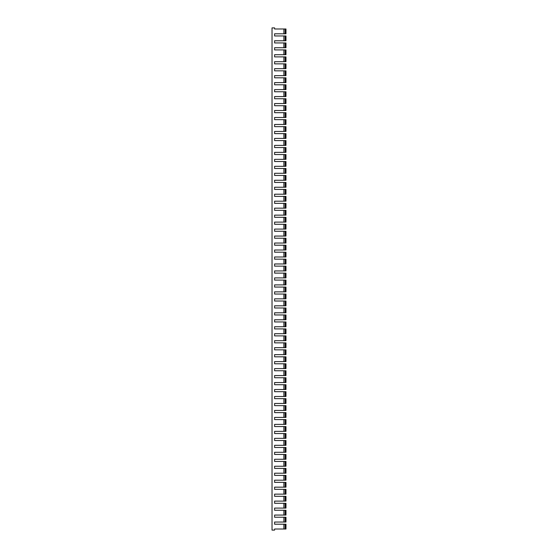 <?xml version="1.0" encoding="UTF-8"?>
<svg xmlns="http://www.w3.org/2000/svg" width="558" height="558" viewBox="0 0 558 558"><rect width="100%" height="100%" fill="white"/><g stroke="black" fill="none" stroke-linecap="round" stroke-linejoin="round"><path stroke-width="0.84" d="M272.025 27.9L272.025 530.1L274.606 530.1L274.606 529.012L283.882 529.012L283.882 524.213L274.606 524.213L274.606 522.037L283.882 522.037L283.882 517.238L274.606 517.238L274.606 515.062L283.882 515.062L283.882 510.263L274.606 510.263L274.606 508.087L283.882 508.087L283.882 503.288L274.606 503.288L274.606 501.112L283.882 501.112L283.882 496.313L274.606 496.313L274.606 494.137L283.882 494.137L283.882 489.338L274.606 489.338L274.606 487.162L283.882 487.162L283.882 482.363L274.606 482.363L274.606 480.187L283.882 480.187L283.882 475.388L274.606 475.388L274.606 473.212L283.882 473.212L283.882 468.413L274.606 468.413L274.606 466.237L283.882 466.237L283.882 461.438L274.606 461.438L274.606 459.262L283.882 459.262L283.882 454.463L274.606 454.463L274.606 452.287L283.882 452.287L283.882 447.488L274.606 447.488L274.606 445.312L283.882 445.312L283.882 440.513L274.606 440.513L274.606 438.337L283.882 438.337L283.882 433.538L274.606 433.538L274.606 431.362L283.882 431.362L283.882 426.563L274.606 426.563L274.606 424.387L283.882 424.387L283.882 419.588L274.606 419.588L274.606 417.412L283.882 417.412L283.882 412.613L274.606 412.613L274.606 410.437L283.882 410.437L283.882 405.638L274.606 405.638L274.606 403.462L283.882 403.462L283.882 398.663L274.606 398.663L274.606 396.487L283.882 396.487L283.882 391.688L274.606 391.688L274.606 389.512L283.882 389.512L283.882 384.713L274.606 384.713L274.606 382.537L283.882 382.537L283.882 377.738L274.606 377.738L274.606 375.562L283.882 375.562L283.882 370.763L274.606 370.763L274.606 368.587L283.882 368.587L283.882 363.788L274.606 363.788L274.606 361.612L283.882 361.612L283.882 356.813L274.606 356.813L274.606 354.637L283.882 354.637L283.882 349.838L274.606 349.838L274.606 347.662L283.882 347.662L283.882 342.863L274.606 342.863L274.606 340.687L283.882 340.687L283.882 335.888L274.606 335.888L274.606 333.712L283.882 333.712L283.882 328.913L274.606 328.913L274.606 326.737L283.882 326.737L283.882 321.938L274.606 321.938L274.606 319.762L283.882 319.762L283.882 314.963L274.606 314.963L274.606 312.787L283.882 312.787L283.882 307.988L274.606 307.988L274.606 305.812L283.882 305.812L283.882 301.013L274.606 301.013L274.606 298.837L283.882 298.837L283.882 294.038L274.606 294.038L274.606 291.862L283.882 291.862L283.882 287.063L274.606 287.063L274.606 284.887L283.882 284.887L283.882 280.088L274.606 280.088L274.606 277.912L283.882 277.912L283.882 273.113L274.606 273.113L274.606 270.937L283.882 270.937L283.882 266.138L274.606 266.138L274.606 263.962L283.882 263.962L283.882 259.163L274.606 259.163L274.606 256.987L283.882 256.987L283.882 252.188L274.606 252.188L274.606 250.012L283.882 250.012L283.882 245.213L274.606 245.213L274.606 243.037L283.882 243.037L283.882 238.238L274.606 238.238L274.606 236.062L283.882 236.062L283.882 231.263L274.606 231.263L274.606 229.087L283.882 229.087L283.882 224.288L274.606 224.288L274.606 222.112L283.882 222.112L283.882 217.313L274.606 217.313L274.606 215.137L283.882 215.137L283.882 210.338L274.606 210.338L274.606 208.162L283.882 208.162L283.882 203.363L274.606 203.363L274.606 201.187L283.882 201.187L283.882 196.388L274.606 196.388L274.606 194.212L283.882 194.212L283.882 189.413L274.606 189.413L274.606 187.237L283.882 187.237L283.882 182.438L274.606 182.438L274.606 180.262L283.882 180.262L283.882 175.463L274.606 175.463L274.606 173.287L283.882 173.287L283.882 168.488L274.606 168.488L274.606 166.312L283.882 166.312L283.882 161.513L274.606 161.513L274.606 159.337L283.882 159.337L283.882 154.538L274.606 154.538L274.606 152.362L283.882 152.362L283.882 147.563L274.606 147.563L274.606 145.387L283.882 145.387L283.882 140.588L274.606 140.588L274.606 138.412L283.882 138.412L283.882 133.613L274.606 133.613L274.606 131.437L283.882 131.437L283.882 126.638L274.606 126.638L274.606 124.462L283.882 124.462L283.882 119.663L274.606 119.663L274.606 117.487L283.882 117.487L283.882 112.688L274.606 112.688L274.606 110.512L283.882 110.512L283.882 105.713L274.606 105.713L274.606 103.537L283.882 103.537L283.882 98.738L274.606 98.738L274.606 96.562L283.882 96.562L283.882 91.763L274.606 91.763L274.606 89.587L283.882 89.587L283.882 84.788L274.606 84.788L274.606 82.612L283.882 82.612L283.882 77.813L274.606 77.813L274.606 75.637L283.882 75.637L283.882 70.838L274.606 70.838L274.606 68.662L283.882 68.662L283.882 63.863L274.606 63.863L274.606 61.687L283.882 61.687L283.882 56.888L274.606 56.888L274.606 54.712L283.882 54.712L283.882 49.913L274.606 49.913L274.606 47.737L283.882 47.737L283.882 42.938L274.606 42.938L274.606 40.762L283.882 40.762L283.882 35.963L274.606 35.963L274.606 33.787L283.882 33.787L283.882 28.988L274.606 28.988L274.606 27.9L272.025 27.9M274.606 27.9L274.606 28.988M274.606 530.1L274.606 529.012M274.606 524.213L274.606 522.037M274.606 517.238L274.606 515.062M274.606 510.263L274.606 508.087M274.606 503.288L274.606 501.112M274.606 496.313L274.606 494.137M274.606 489.338L274.606 487.162M274.606 482.363L274.606 480.187M274.606 475.388L274.606 473.212M274.606 468.413L274.606 466.237M274.606 461.438L274.606 459.262M274.606 454.463L274.606 452.287M274.606 447.488L274.606 445.312M274.606 440.513L274.606 438.337M274.606 433.538L274.606 431.362M274.606 426.563L274.606 424.387M274.606 419.588L274.606 417.412M274.606 412.613L274.606 410.437M274.606 405.638L274.606 403.462M274.606 398.663L274.606 396.487M274.606 391.688L274.606 389.512M274.606 384.713L274.606 382.537M274.606 377.738L274.606 375.562M274.606 370.763L274.606 368.587M274.606 363.788L274.606 361.612M274.606 356.813L274.606 354.637M274.606 349.838L274.606 347.662M274.606 342.863L274.606 340.687M274.606 335.888L274.606 333.712M274.606 328.913L274.606 326.737M274.606 321.938L274.606 319.762M274.606 314.963L274.606 312.787M274.606 307.988L274.606 305.812M274.606 301.013L274.606 298.837M274.606 294.038L274.606 291.862M274.606 287.063L274.606 284.887M274.606 280.088L274.606 277.912M274.606 273.113L274.606 270.937M274.606 266.138L274.606 263.962M274.606 259.163L274.606 256.987M274.606 252.188L274.606 250.012M274.606 245.213L274.606 243.037M274.606 238.238L274.606 236.062M274.606 231.263L274.606 229.087M274.606 224.288L274.606 222.112M274.606 217.313L274.606 215.137M274.606 210.338L274.606 208.162M274.606 203.363L274.606 201.187M274.606 196.388L274.606 194.212M274.606 189.413L274.606 187.237M274.606 182.438L274.606 180.262M274.606 175.463L274.606 173.287M274.606 168.488L274.606 166.312M274.606 161.513L274.606 159.337M274.606 154.538L274.606 152.362M274.606 147.563L274.606 145.387M274.606 140.588L274.606 138.412M274.606 133.613L274.606 131.437M274.606 126.638L274.606 124.462M274.606 119.663L274.606 117.487M274.606 112.688L274.606 110.512M274.606 105.713L274.606 103.537M274.606 98.738L274.606 96.562M274.606 91.763L274.606 89.587M274.606 84.788L274.606 82.612M274.606 77.813L274.606 75.637M274.606 70.838L274.606 68.662M274.606 63.863L274.606 61.687M274.606 56.888L274.606 54.712M274.606 49.913L274.606 47.737M274.606 42.938L274.606 40.762M274.606 35.963L274.606 33.787M283.882 33.787L285.975 33.787L285.975 28.988L283.882 28.988M285.131 33.787L285.131 28.988M283.882 40.762L285.975 40.762L285.975 35.963L283.882 35.963M285.131 40.762L285.131 35.963M283.882 47.737L285.975 47.737L285.975 42.938L283.882 42.938M285.131 47.737L285.131 42.938M283.882 54.712L285.975 54.712L285.975 49.913L283.882 49.913M285.131 54.712L285.131 49.913M283.882 61.687L285.975 61.687L285.975 56.888L283.882 56.888M285.131 61.687L285.131 56.888M283.882 68.662L285.975 68.662L285.975 63.863L283.882 63.863M285.131 68.662L285.131 63.863M283.882 75.637L285.975 75.637L285.975 70.838L283.882 70.838M285.131 75.637L285.131 70.838M283.882 82.612L285.975 82.612L285.975 77.813L283.882 77.813M285.131 82.612L285.131 77.813M283.882 89.587L285.975 89.587L285.975 84.788L283.882 84.788M285.131 89.587L285.131 84.788M283.882 96.562L285.975 96.562L285.975 91.763L283.882 91.763M285.131 96.562L285.131 91.763M283.882 103.537L285.975 103.537L285.975 98.738L283.882 98.738M285.131 103.537L285.131 98.738M283.882 110.512L285.975 110.512L285.975 105.713L283.882 105.713M285.131 110.512L285.131 105.713M283.882 117.487L285.975 117.487L285.975 112.688L283.882 112.688M285.131 117.487L285.131 112.688M283.882 124.462L285.975 124.462L285.975 119.663L283.882 119.663M285.131 124.462L285.131 119.663M283.882 131.437L285.975 131.437L285.975 126.638L283.882 126.638M285.131 131.437L285.131 126.638M283.882 138.412L285.975 138.412L285.975 133.613L283.882 133.613M285.131 138.412L285.131 133.613M283.882 145.387L285.975 145.387L285.975 140.588L283.882 140.588M285.131 145.387L285.131 140.588M283.882 152.362L285.975 152.362L285.975 147.563L283.882 147.563M285.131 152.362L285.131 147.563M283.882 159.337L285.975 159.337L285.975 154.538L283.882 154.538M285.131 159.337L285.131 154.538M283.882 166.312L285.975 166.312L285.975 161.513L283.882 161.513M285.131 166.312L285.131 161.513M283.882 173.287L285.975 173.287L285.975 168.488L283.882 168.488M285.131 173.287L285.131 168.488M283.882 180.262L285.975 180.262L285.975 175.463L283.882 175.463M285.131 180.262L285.131 175.463M283.882 187.237L285.975 187.237L285.975 182.438L283.882 182.438M285.131 187.237L285.131 182.438M283.882 194.212L285.975 194.212L285.975 189.413L283.882 189.413M285.131 194.212L285.131 189.413M283.882 201.187L285.975 201.187L285.975 196.388L283.882 196.388M285.131 201.187L285.131 196.388M283.882 208.162L285.975 208.162L285.975 203.363L283.882 203.363M285.131 208.162L285.131 203.363M283.882 215.137L285.975 215.137L285.975 210.338L283.882 210.338M285.131 215.137L285.131 210.338M283.882 222.112L285.975 222.112L285.975 217.313L283.882 217.313M285.131 222.112L285.131 217.313M283.882 229.087L285.975 229.087L285.975 224.288L283.882 224.288M285.131 229.087L285.131 224.288M283.882 236.062L285.975 236.062L285.975 231.263L283.882 231.263M285.131 236.062L285.131 231.263M283.882 243.037L285.975 243.037L285.975 238.238L283.882 238.238M285.131 243.037L285.131 238.238M283.882 250.012L285.975 250.012L285.975 245.213L283.882 245.213M285.131 250.012L285.131 245.213M283.882 256.987L285.975 256.987L285.975 252.188L283.882 252.188M285.131 256.987L285.131 252.188M283.882 263.962L285.975 263.962L285.975 259.163L283.882 259.163M285.131 263.962L285.131 259.163M283.882 270.937L285.975 270.937L285.975 266.138L283.882 266.138M285.131 270.937L285.131 266.138M283.882 277.912L285.975 277.912L285.975 273.113L283.882 273.113M285.131 277.912L285.131 273.113M283.882 284.887L285.975 284.887L285.975 280.088L283.882 280.088M285.131 284.887L285.131 280.088M283.882 291.862L285.975 291.862L285.975 287.063L283.882 287.063M285.131 291.862L285.131 287.063M283.882 298.837L285.975 298.837L285.975 294.038L283.882 294.038M285.131 298.837L285.131 294.038M283.882 305.812L285.975 305.812L285.975 301.013L283.882 301.013M285.131 305.812L285.131 301.013M283.882 312.787L285.975 312.787L285.975 307.988L283.882 307.988M285.131 312.787L285.131 307.988M283.882 319.762L285.975 319.762L285.975 314.963L283.882 314.963M285.131 319.762L285.131 314.963M283.882 326.737L285.975 326.737L285.975 321.938L283.882 321.938M285.131 326.737L285.131 321.938M283.882 333.712L285.975 333.712L285.975 328.913L283.882 328.913M285.131 333.712L285.131 328.913M283.882 340.687L285.975 340.687L285.975 335.888L283.882 335.888M285.131 340.687L285.131 335.888M283.882 347.662L285.975 347.662L285.975 342.863L283.882 342.863M285.131 347.662L285.131 342.863M283.882 354.637L285.975 354.637L285.975 349.838L283.882 349.838M285.131 354.637L285.131 349.838M283.882 361.612L285.975 361.612L285.975 356.813L283.882 356.813M285.131 361.612L285.131 356.813M283.882 368.587L285.975 368.587L285.975 363.788L283.882 363.788M285.131 368.587L285.131 363.788M283.882 375.562L285.975 375.562L285.975 370.763L283.882 370.763M285.131 375.562L285.131 370.763M283.882 382.537L285.975 382.537L285.975 377.738L283.882 377.738M285.131 382.537L285.131 377.738M283.882 389.512L285.975 389.512L285.975 384.713L283.882 384.713M285.131 389.512L285.131 384.713M283.882 396.487L285.975 396.487L285.975 391.688L283.882 391.688M285.131 396.487L285.131 391.688M283.882 403.462L285.975 403.462L285.975 398.663L283.882 398.663M285.131 403.462L285.131 398.663M283.882 410.437L285.975 410.437L285.975 405.638L283.882 405.638M285.131 410.437L285.131 405.638M283.882 417.412L285.975 417.412L285.975 412.613L283.882 412.613M285.131 417.412L285.131 412.613M283.882 424.387L285.975 424.387L285.975 419.588L283.882 419.588M285.131 424.387L285.131 419.588M283.882 431.362L285.975 431.362L285.975 426.563L283.882 426.563M285.131 431.362L285.131 426.563M283.882 438.337L285.975 438.337L285.975 433.538L283.882 433.538M285.131 438.337L285.131 433.538M283.882 445.312L285.975 445.312L285.975 440.513L283.882 440.513M285.131 445.312L285.131 440.513M283.882 452.287L285.975 452.287L285.975 447.488L283.882 447.488M285.131 452.287L285.131 447.488M283.882 459.262L285.975 459.262L285.975 454.463L283.882 454.463M285.131 459.262L285.131 454.463M283.882 466.237L285.975 466.237L285.975 461.438L283.882 461.438M285.131 466.237L285.131 461.438M283.882 473.212L285.975 473.212L285.975 468.413L283.882 468.413M285.131 473.212L285.131 468.413M283.882 480.187L285.975 480.187L285.975 475.388L283.882 475.388M285.131 480.187L285.131 475.388M283.882 487.162L285.975 487.162L285.975 482.363L283.882 482.363M285.131 487.162L285.131 482.363M283.882 494.137L285.975 494.137L285.975 489.338L283.882 489.338M285.131 494.137L285.131 489.338M283.882 501.112L285.975 501.112L285.975 496.313L283.882 496.313M285.131 501.112L285.131 496.313M283.882 508.087L285.975 508.087L285.975 503.288L283.882 503.288M285.131 508.087L285.131 503.288M283.882 515.062L285.975 515.062L285.975 510.263L283.882 510.263M285.131 515.062L285.131 510.263M283.882 522.037L285.975 522.037L285.975 517.238L283.882 517.238M285.131 522.037L285.131 517.238M283.882 529.012L285.975 529.012L285.975 524.213L283.882 524.213M285.131 529.012L285.131 524.213M285.312 28.988L285.312 33.787M285.312 35.963L285.312 40.762M285.312 42.938L285.312 47.737M285.312 49.913L285.312 54.712M285.312 56.888L285.312 61.687M285.312 63.863L285.312 68.662M285.312 70.838L285.312 75.637M285.312 77.813L285.312 82.612M285.312 84.788L285.312 89.587M285.312 91.763L285.312 96.562M285.312 98.738L285.312 103.537M285.312 105.713L285.312 110.512M285.312 112.688L285.312 117.487M285.312 119.663L285.312 124.462M285.312 126.638L285.312 131.437M285.312 133.613L285.312 138.412M285.312 140.588L285.312 145.387M285.312 147.563L285.312 152.362M285.312 154.538L285.312 159.337M285.312 161.513L285.312 166.312M285.312 168.488L285.312 173.287M285.312 175.463L285.312 180.262M285.312 182.438L285.312 187.237M285.312 189.413L285.312 194.212M285.312 196.388L285.312 201.187M285.312 203.363L285.312 208.162M285.312 210.338L285.312 215.137M285.312 217.313L285.312 222.112M285.312 224.288L285.312 229.087M285.312 231.263L285.312 236.062M285.312 238.238L285.312 243.037M285.312 245.213L285.312 250.012M285.312 252.188L285.312 256.987M285.312 259.163L285.312 263.962M285.312 266.138L285.312 270.937M285.312 273.113L285.312 277.912M285.312 280.088L285.312 284.887M285.312 287.063L285.312 291.862M285.312 294.038L285.312 298.837M285.312 301.013L285.312 305.812M285.312 307.988L285.312 312.787M285.312 314.963L285.312 319.762M285.312 321.938L285.312 326.737M285.312 328.913L285.312 333.712M285.312 335.888L285.312 340.687M285.312 342.863L285.312 347.662M285.312 349.838L285.312 354.637M285.312 356.813L285.312 361.612M285.312 363.788L285.312 368.587M285.312 370.763L285.312 375.562M285.312 377.738L285.312 382.537M285.312 384.713L285.312 389.512M285.312 391.688L285.312 396.487M285.312 398.663L285.312 403.462M285.312 405.638L285.312 410.437M285.312 412.613L285.312 417.412M285.312 419.588L285.312 424.387M285.312 426.563L285.312 431.362M285.312 433.538L285.312 438.337M285.312 440.513L285.312 445.312M285.312 447.488L285.312 452.287M285.312 454.463L285.312 459.262M285.312 461.438L285.312 466.237M285.312 468.413L285.312 473.212M285.312 475.388L285.312 480.187M285.312 482.363L285.312 487.162M285.312 489.338L285.312 494.137M285.312 496.313L285.312 501.112M285.312 503.288L285.312 508.087M285.312 510.263L285.312 515.062M285.312 517.238L285.312 522.037M285.312 524.213L285.312 529.012"/></g></svg>

